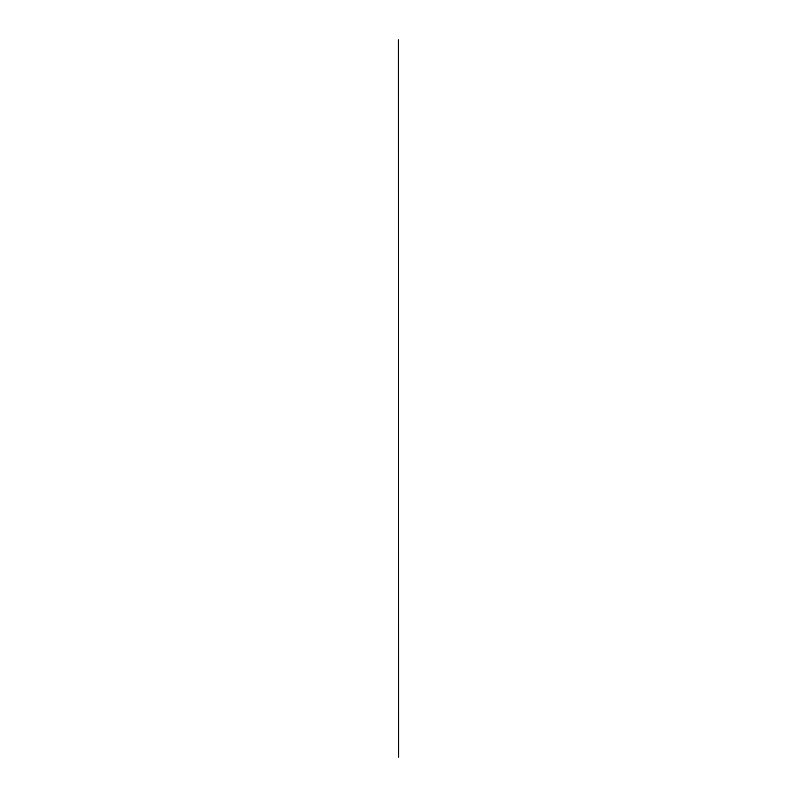 <?xml version="1.0" encoding="UTF-8"?>
<svg xmlns="http://www.w3.org/2000/svg" width="797" height="797" viewBox="0 0 797 797"><rect width="100%" height="100%" fill="white"/><g stroke="black" fill="none" stroke-linecap="round" stroke-linejoin="round"><path stroke-width="1.2" d="M398.62 757.15L398.38 39.85L398.62 757.15"/></g></svg>
